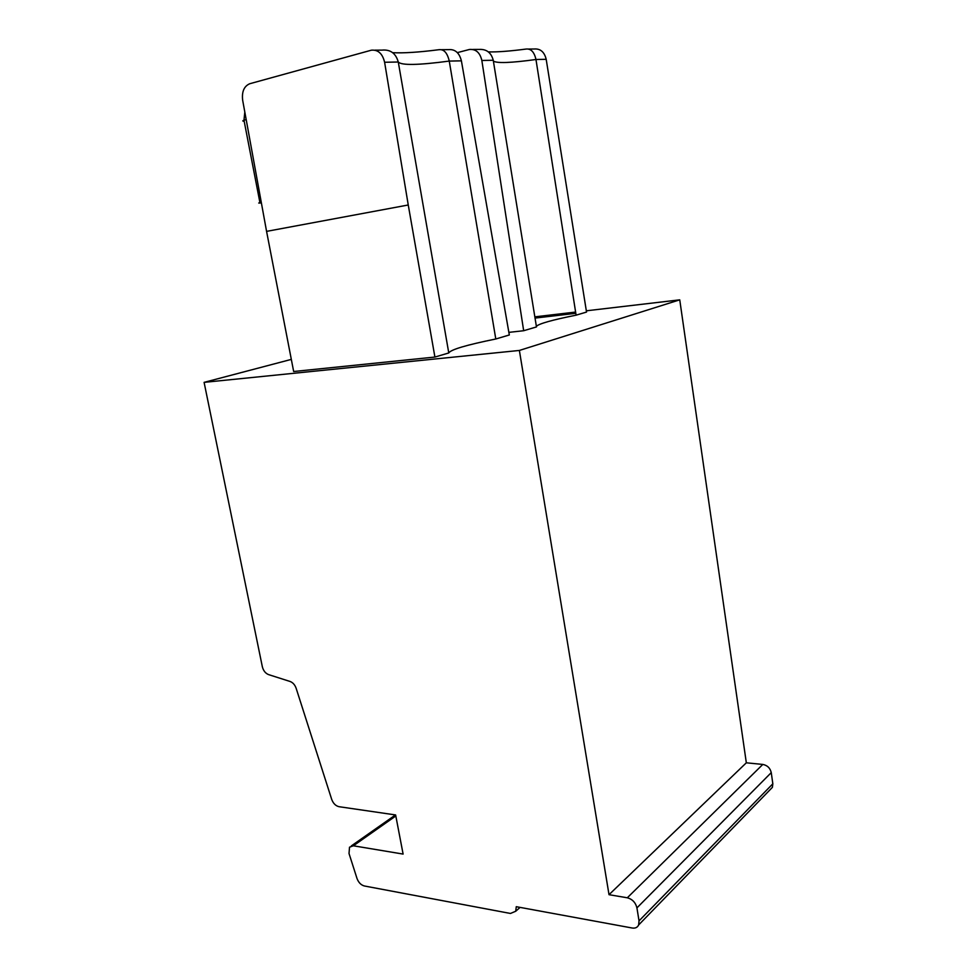 <?xml version="1.0" encoding="UTF-8"?>
<svg xmlns="http://www.w3.org/2000/svg" width="977" height="977" viewBox="0 0 977 977"><rect width="100%" height="100%" fill="white"/><g stroke="black" fill="none" stroke-linecap="round" stroke-linejoin="round"><path stroke-width="1.47" d="M441.604 49.68L448.516 49.632C455.05 49.045 459.349 52.795 461.4 60.855L509.322 334.977L495.791 338.995L449.261 61.075C447.319 52.795 443.863 49.009 438.881 49.729L438.978 49.705M495.791 338.995C466.359 344.979 450.69 349.619 448.773 352.953L398.274 62.015C395.893 53.54 390.69 49.558 382.679 50.059M261.274 202.324L259.931 202.642C257.94 203.143 258.429 203.228 261.372 202.874M266.574 231.378L408.252 204.987L384.608 62.259C382.508 53.588 378.099 49.571 371.358 50.193L249.77 83.729C244.067 86.196 241.698 91.679 242.65 100.191L266.574 231.378L293.662 371.504L434.912 357.057L448.773 352.953M408.252 204.987L434.912 357.057M401.669 846.534L401.01 843.127M364.372 885.98L510.458 913.458L515.722 911.248L516.271 906.693L632.204 928.016C635.306 928.48 637.456 927.466 638.64 924.963L639.031 920.884L636.931 907.889C635.575 902.528 632.363 899.158 627.295 897.79L609.013 894.688L519.373 350.45L204.095 382.361L262.337 666.729C263.363 670.711 265.439 673.336 268.565 674.606L290.108 681.482C292.88 682.544 294.895 684.804 296.141 688.272L331.704 799.394C333.242 803.473 335.685 805.903 339.019 806.697L395.624 814.952L403.11 854.081L353.369 845.789L349.522 847.181L349.021 853.507L357.02 878.518C358.559 882.561 361.002 885.052 364.372 885.98M769.937 789.88L772.38 787.364L772.831 783.798L771.256 772.624C770.169 768.056 767.348 765.321 762.805 764.429L746.33 762.805L609.013 894.688M746.33 762.805L679.748 299.841L519.373 350.45M291.317 359.389L204.095 382.361M679.748 299.841L586.334 310.808M575.612 312.066L534.846 316.853M575.807 313.324L535.042 318.087M528.569 49.045L534.065 49.009C540.33 48.471 544.372 51.903 546.192 59.304L586.53 312.066L576.1 315.168L535.97 59.499C534.224 51.915 530.89 48.435 525.944 49.07M536.373 326.342C538.938 323.68 552.176 319.955 576.1 315.168M508.87 332.363L523.672 330.727L536.471 326.929L493.251 60.269C491.223 52.636 486.534 49.021 479.182 49.424M523.672 330.727L481.844 60.476C480 52.575 475.836 48.911 469.387 49.485L457.358 52.624M384.608 62.259L398.274 62.015C401.474 65.508 418.461 65.19 449.261 61.075L461.4 60.855M244.177 121.246C242.443 121.172 242.369 120.83 243.994 120.208L246.18 119.536M762.805 764.429L627.295 897.79M771.256 772.624L636.931 907.889M395.819 815.954L353.369 845.789M772.831 783.798L639.031 920.884M546.192 59.304L535.97 59.499C511.056 62.919 496.853 63.432 493.373 61.062M493.251 60.269L481.844 60.476M244.812 112.037L243.981 120.208L259.931 202.642M438.832 49.717C418.877 52.269 403.501 53.259 392.681 52.685M395.465 814.94L351.366 845.887M520.069 907.389L515.722 911.248M772.38 787.364L638.64 924.963M382.263 50.12L374.924 50.169M525.87 49.082C509.713 51.195 497.208 52.135 488.353 51.891M478.474 49.412L472.795 49.448"/></g></svg>
